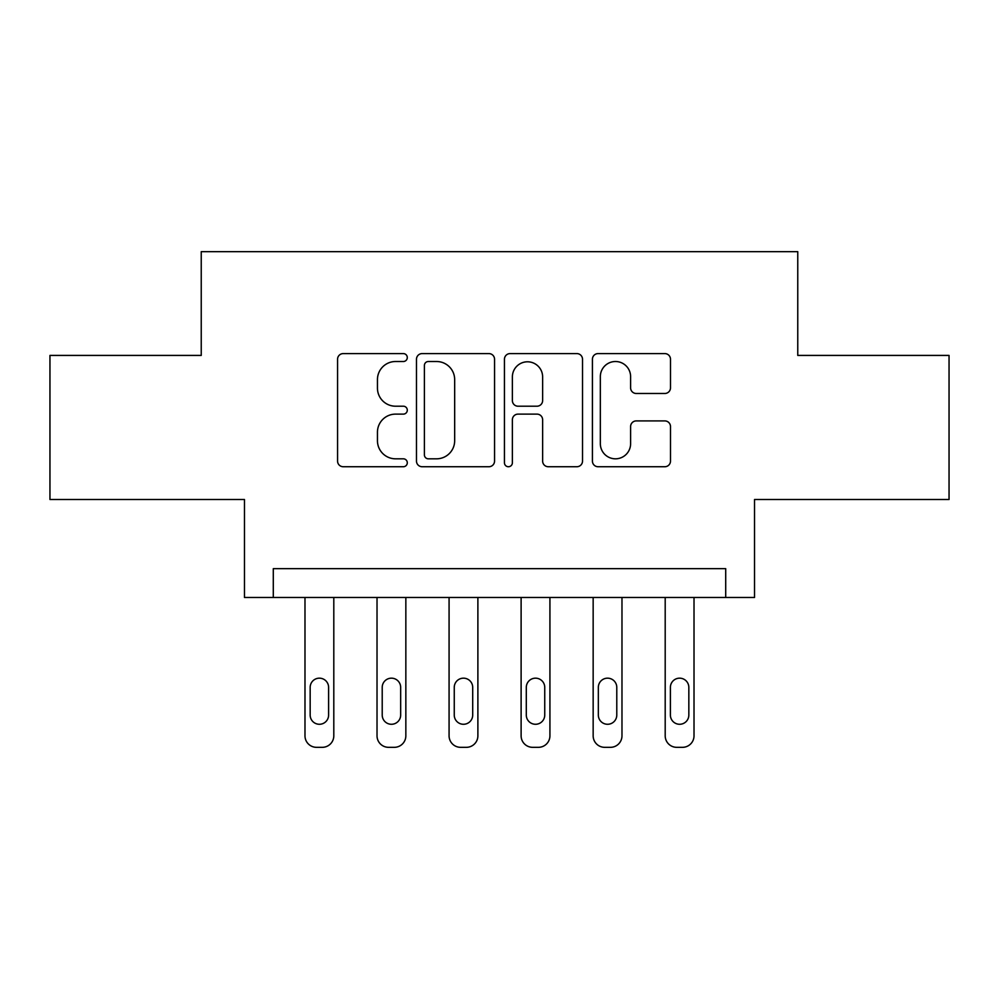<?xml version="1.0" encoding="UTF-8"?>
<svg xmlns="http://www.w3.org/2000/svg" width="999" height="999" viewBox="0 0 999 999"><rect width="100%" height="100%" fill="white"/><g stroke="black" fill="none" stroke-linecap="round" stroke-linejoin="round"><path stroke-width="1.5" d="M407.292 357.555A3.959 3.959 0 0 0 403.321 353.596L343.219 353.596A5.657 5.657 0 0 0 337.562 359.253L337.562 461.076A5.657 5.657 0 0 0 343.219 466.733L403.321 466.733A3.959 3.959 0 0 0 407.292 462.774A3.959 3.959 0 0 0 403.321 458.816L395.554 458.816A18.107 18.107 0 0 1 377.447 440.721L377.447 432.23A18.107 18.107 0 0 1 395.554 414.123L403.321 414.123A3.959 3.959 0 0 0 407.292 410.164A3.959 3.959 0 0 0 403.321 406.206L395.554 406.206A18.107 18.107 0 0 1 377.447 388.099L377.447 379.62A18.107 18.107 0 0 1 395.554 361.513L403.321 361.513A3.959 3.959 0 0 0 407.292 357.555M664.834 393.481A5.657 5.657 0 0 0 670.491 387.824L670.491 359.253A5.657 5.657 0 0 0 664.834 353.596L598.076 353.596A5.657 5.657 0 0 0 592.419 359.253L592.419 461.076A5.657 5.657 0 0 0 598.076 466.733L664.834 466.733A5.657 5.657 0 0 0 670.491 461.076L670.491 426.573A5.657 5.657 0 0 0 664.834 420.916L636.263 420.916A5.657 5.657 0 0 0 630.606 426.573L630.606 443.681A15.135 15.135 0 0 1 615.471 458.816A15.135 15.135 0 0 1 600.337 443.681L600.337 376.648A15.135 15.135 0 0 1 615.471 361.513A15.135 15.135 0 0 1 630.606 376.648L630.606 387.824A5.657 5.657 0 0 0 636.263 393.481L664.834 393.481M725.711 597.477L754.532 597.477L754.532 499.5L949.05 499.5L949.05 355.419L797.764 355.419L797.764 251.673L201.236 251.673L201.236 355.419L49.95 355.419L49.95 499.5L244.468 499.5L244.468 597.477L725.711 597.477L725.711 568.656L273.289 568.656L273.289 597.477M494.555 359.253A5.657 5.657 0 0 0 488.898 353.596L422.14 353.596A5.657 5.657 0 0 0 416.483 359.253L416.483 461.076A5.657 5.657 0 0 0 422.14 466.733L488.898 466.733A5.657 5.657 0 0 0 494.555 461.076L494.555 359.253M510.102 353.596L576.86 353.596A5.657 5.657 0 0 1 582.517 359.253L582.517 461.076A5.657 5.657 0 0 1 576.86 466.733L548.289 466.733A5.657 5.657 0 0 1 542.632 461.076L542.632 419.78A5.657 5.657 0 0 0 536.975 414.123L518.031 414.123A5.657 5.657 0 0 0 512.375 419.78L512.375 462.774A3.959 3.959 0 0 1 508.416 466.733A3.959 3.959 0 0 1 504.445 462.774L504.445 359.253A5.657 5.657 0 0 1 510.102 353.596M428.359 361.513A3.959 3.959 0 0 0 424.4 365.472L424.4 454.857A3.959 3.959 0 0 0 428.359 458.816L436.563 458.816A18.107 18.107 0 0 0 454.67 440.721L454.67 379.62A18.107 18.107 0 0 0 436.563 361.513L428.359 361.513M542.632 376.935A15.135 15.135 0 0 0 527.509 361.8A15.135 15.135 0 0 0 512.375 376.935L512.375 400.549A5.657 5.657 0 0 0 518.031 406.206L536.975 406.206A5.657 5.657 0 0 0 542.632 400.549L542.632 376.935M333.803 597.477L333.803 735.801A11.526 11.526 0 0 1 322.277 747.327L316.508 747.327A11.526 11.526 0 0 1 304.982 735.801L304.982 597.477M328.609 715.059L328.609 687.387A9.216 9.216 0 0 0 319.393 678.171A9.216 9.216 0 0 0 310.165 687.387L310.165 715.059A9.216 9.216 0 0 0 319.393 724.275A9.216 9.216 0 0 0 328.609 715.059M405.844 597.477L405.844 735.801A11.526 11.526 0 0 1 394.318 747.327L388.549 747.327A11.526 11.526 0 0 1 377.023 735.801L377.023 597.477M400.661 715.059L400.661 687.387A9.216 9.216 0 0 0 391.433 678.171A9.216 9.216 0 0 0 382.217 687.387L382.217 715.059A9.216 9.216 0 0 0 391.433 724.275A9.216 9.216 0 0 0 400.661 715.059M477.884 597.477L477.884 735.801A11.526 11.526 0 0 1 466.358 747.327L460.601 747.327A11.526 11.526 0 0 1 449.075 735.801L449.075 597.477M472.702 715.059L472.702 687.387A9.216 9.216 0 0 0 463.474 678.171A9.216 9.216 0 0 0 454.258 687.387L454.258 715.059A9.216 9.216 0 0 0 463.474 724.275A9.216 9.216 0 0 0 472.702 715.059M549.925 597.477L549.925 735.801A11.526 11.526 0 0 1 538.399 747.327L532.642 747.327A11.526 11.526 0 0 1 521.116 735.801L521.116 597.477M544.742 715.059L544.742 687.387A9.216 9.216 0 0 0 535.526 678.171A9.216 9.216 0 0 0 526.298 687.387L526.298 715.059A9.216 9.216 0 0 0 535.526 724.275A9.216 9.216 0 0 0 544.742 715.059M621.977 597.477L621.977 735.801A11.526 11.526 0 0 1 610.451 747.327L604.682 747.327A11.526 11.526 0 0 1 593.156 735.801L593.156 597.477M616.783 715.059L616.783 687.387A9.216 9.216 0 0 0 607.567 678.171A9.216 9.216 0 0 0 598.339 687.387L598.339 715.059A9.216 9.216 0 0 0 607.567 724.275A9.216 9.216 0 0 0 616.783 715.059M694.018 597.477L694.018 735.801A11.526 11.526 0 0 1 682.492 747.327L676.723 747.327A11.526 11.526 0 0 1 665.197 735.801L665.197 597.477M688.835 715.059L688.835 687.387A9.216 9.216 0 0 0 679.607 678.171A9.216 9.216 0 0 0 670.391 687.387L670.391 715.059A9.216 9.216 0 0 0 679.607 724.275A9.216 9.216 0 0 0 688.835 715.059"/></g></svg>
